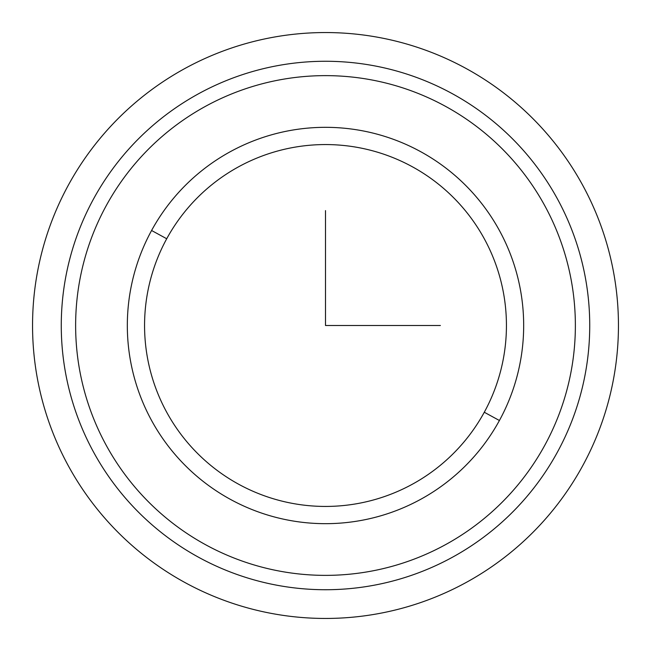 <?xml version="1.0" encoding="UTF-8"?>
<svg xmlns="http://www.w3.org/2000/svg" width="651" height="651" viewBox="0 0 651 651"><rect width="100%" height="100%" fill="white"/><g stroke="black" fill="none" stroke-linecap="round" stroke-linejoin="round"><path stroke-width="0.98" d="M557.386 452.176A264.233 264.233 0 0 0 452.176 93.614A264.233 264.233 0 0 0 93.614 198.824A264.233 264.233 0 0 0 198.824 557.386A264.233 264.233 0 0 0 557.386 452.176A264.233 264.233 0 0 1 198.824 557.386A264.233 264.233 0 0 1 93.614 198.824A264.233 264.233 0 0 1 452.176 93.614A264.233 264.233 0 0 1 557.386 452.176M544.781 445.292A249.87 249.87 0 0 0 445.292 106.219A249.87 249.87 0 0 0 106.219 205.708A249.87 249.87 0 0 0 205.708 544.781A249.87 249.87 0 0 0 544.781 445.292A249.87 249.87 0 0 1 205.708 544.781A249.87 249.87 0 0 1 106.219 205.708A249.87 249.87 0 0 1 445.292 106.219A249.87 249.87 0 0 1 544.781 445.292M499.415 420.505L484.287 412.246A180.937 180.937 0 0 0 412.246 166.713A180.937 180.937 0 0 0 166.713 238.754L151.585 230.495A198.173 198.173 0 0 1 420.505 151.585A198.173 198.173 0 0 1 499.415 420.505A198.173 198.173 0 0 1 230.495 499.415A198.173 198.173 0 0 1 151.585 230.495L166.713 238.754A180.937 180.937 0 0 0 238.754 484.287A180.937 180.937 0 0 0 484.287 412.246L499.415 420.505A198.173 198.173 0 0 0 420.505 151.585A198.173 198.173 0 0 0 151.585 230.495A198.173 198.173 0 0 0 230.495 499.415A198.173 198.173 0 0 0 499.415 420.505M166.713 238.754A180.937 180.937 0 0 1 412.246 166.713A180.937 180.937 0 0 1 484.287 412.246A180.937 180.937 0 0 1 238.754 484.287A180.937 180.937 0 0 1 166.713 238.754M325.5 210.615L325.5 325.5L440.385 325.5M618.45 325.5A292.95 292.95 0 0 1 325.5 618.45A292.95 292.95 0 0 1 32.55 325.5A292.95 292.95 0 0 1 325.5 32.55A292.95 292.95 0 0 1 618.45 325.5"/></g></svg>
